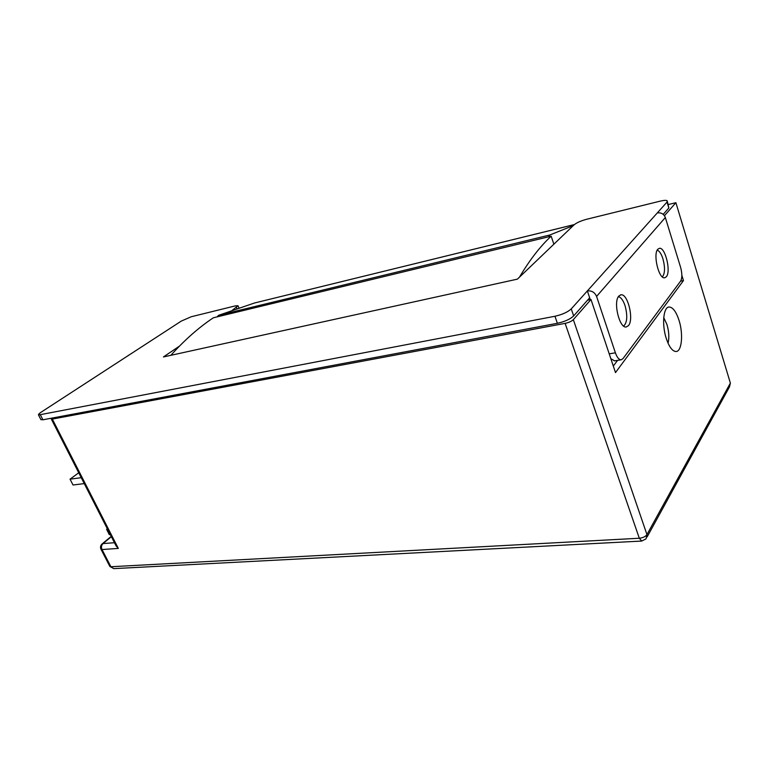 <?xml version="1.0" encoding="UTF-8"?>
<svg xmlns="http://www.w3.org/2000/svg" width="769" height="769" viewBox="0 0 769 769"><rect width="100%" height="100%" fill="white"/><g stroke="black" fill="none" stroke-linecap="round" stroke-linejoin="round"><path stroke-width="1.15" d="M623.659 326.085C627.254 322.557 627.715 315.742 625.043 305.658C623.178 300.256 620.958 297.257 618.382 296.671M662.359 276.907C665.022 273.553 665.214 267.506 662.926 258.778C661.302 253.818 659.398 250.944 657.226 250.156M678.998 320.25C676.114 311.58 672.808 307.158 669.078 307.004C663.368 306.966 661.696 324.749 666.281 338.504C669.203 347.079 672.481 351.414 676.105 351.51C681.892 351.443 683.43 333.804 678.998 320.25M51.869 418.115L51.302 419.028L52.321 419.086L565.128 323.374C568.849 322.547 571.588 321.307 573.338 319.654L646.95 534.58L730.377 383.097L729.493 386.865L647.142 536.897M587.535 300.198L590.996 299.516L573.338 319.654M668.29 204.535L675.884 202.689L664.464 215.714M675.884 202.689L730.377 383.097M590.996 299.516L615.498 372.59L683.458 280.589L681.853 275.34M680.555 281.166L683.458 280.589M613.306 366.063L617.574 360.373M52.321 419.086L118.311 548.412L115.994 545.74M668.05 343.205C669.376 337.831 669.001 331.583 666.934 324.46L663.743 317.626M666.358 276.744C671.193 271.457 665.243 246.974 659.408 248.3L657.803 249.252C652.804 254.241 658.841 279.262 664.656 277.801L666.358 276.744M628.484 325.595C634.117 319.356 627.783 293.373 620.948 294.806L618.834 296.055C613.008 301.938 619.42 328.555 626.245 326.979L628.484 325.595M231.623 310.849L237.986 305.735L235.333 305.879L191.279 316.741L181.301 321.086L41.324 412.059C39.152 413.501 38.219 414.481 38.527 415.01L554.939 316.261C562.312 314.579 567.753 312.118 571.252 308.878L587.362 290.922C591.688 290.48 594.764 292.316 596.581 296.411L615.392 352.827C617.046 357.441 618.968 359.767 621.141 359.805L622.977 358.642L680.642 281.06C682.257 278.051 682.238 273.466 680.594 267.295L665.339 217.521C663.839 213.926 661.148 212.407 657.284 212.936L667.04 202.055L667.117 200.661C665.992 200.142 663.628 200.315 660.033 201.18L586.612 219.28C580.893 220.838 576.712 222.693 574.059 224.846L517.402 279.137L163.432 356.951L179.504 346.079M663.224 214.359L668.838 207.986L667.386 201.555M40.863 419.557L42.891 419.797L557.381 323.297C564.763 321.653 570.185 319.193 573.664 315.924L589.66 297.786L590.294 299.66M657.284 212.936L587.362 290.922L589.66 297.786M128.394 355.316L127.875 355.807M610.826 358.671L614.575 360.853M49.966 418.471L51.811 418.173M107.324 528.755L106.603 529.341L109.333 534.686L110.313 534.609M81.254 477.693L70.037 479.174L73.036 485.008L84.263 483.586M107.583 529.255L106.603 529.341M78.746 472.781L70.037 479.174M170.872 355.307C184.55 340.052 198.719 327.536 213.369 317.78L551.152 236.189L553.872 244.186M519.488 277.138C529.62 260.057 540.174 246.407 551.152 236.189M573.251 225.615L549.7 235.035L548.614 236.804M574.376 224.558L254.501 302.996L218.579 315.319L217.118 316.866M111.37 536.685L103.017 543.568L114.456 542.731M118.311 548.412L102.017 549.537L110.89 566.743L639.308 538.242L565.128 323.374M111.236 536.406L102.171 543.866C100.479 545.423 100.085 547.22 100.979 549.268L102.017 549.537C101.066 547.201 101.402 545.211 103.017 543.568L102.066 543.962M109.784 566.34L113.793 568.627L109.842 566.445L100.931 549.162M646.075 538.829L646.95 534.58C645.479 536.627 642.932 537.848 639.308 538.242L641.721 541.059L646.075 538.829M668.838 207.986L667.04 202.055M557.381 323.297L554.939 316.261M573.664 315.924L571.252 308.878M42.891 419.797L40.478 415.106M237.083 308.975L236.468 307.571M129.105 355.009L172.756 326.642M665.339 217.521L596.581 296.411M615.392 352.827L609.211 353.836M574.347 224.586L254.501 302.996M549.7 235.035L218.579 315.319M669.078 307.004L668.569 307.1M51.302 419.028L116.196 546.134M113.793 568.627L641.721 541.059M620.948 294.806L620.458 294.902M40.93 419.691L38.527 415.01M239.101 308.282L238.073 305.947M621.141 359.805L614.296 360.901"/></g></svg>
